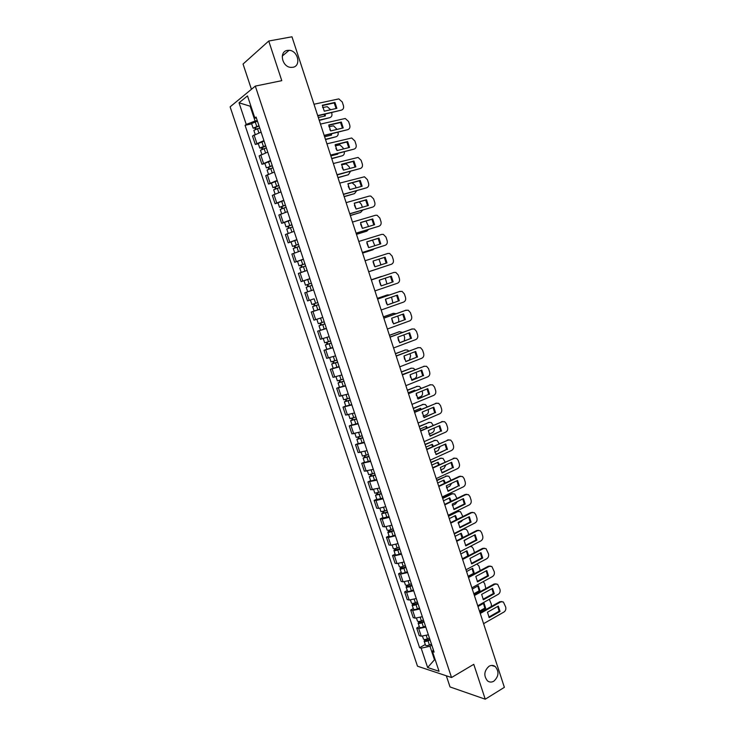 <?xml version="1.0" encoding="UTF-8"?>
<svg xmlns="http://www.w3.org/2000/svg" width="736" height="736" viewBox="0 0 736 736"><rect width="100%" height="100%" fill="white"/><g stroke="black" fill="none" stroke-linecap="round" stroke-linejoin="round"><path stroke-width="1.1" d="M488.989 666.282C491.206 665.05 493.295 665.142 495.245 666.549C499.275 671.582 498.815 676.458 493.865 681.168C491.602 682.447 489.486 682.355 487.49 680.874C483.524 675.786 484.021 670.919 488.989 666.282M287.344 50.407L289.101 50.306C298.006 50.508 301.447 66.047 292.873 67.289L290.867 67.39C282.026 66.985 278.815 51.529 287.344 50.407M446.32 675.786L450.027 686.946L485.245 699.2L504.372 687.341L291.971 36.8L268.741 41.023L243.046 64.041L251.436 89.286M255.309 86.103L230.11 106.849L417.487 666.19L451.536 677.525L255.309 86.103L281.778 80.666L268.741 41.023M485.245 699.2L473.772 664.323L451.536 677.525M261.105 132.13L252.494 136.013L255.309 144.431L263.92 140.604M258.308 143.722L255.309 144.431M267.757 152.131L259.127 155.885L261.924 164.266L270.563 160.558M264.914 163.521L261.924 164.266M274.381 172.04L265.733 175.674L268.52 184.018L277.178 180.44M271.483 183.246L268.52 184.018M280.977 191.875L272.311 195.38L275.089 203.697L283.765 200.247M278.033 202.897L275.089 203.697M287.555 211.637L278.861 215.013L281.63 223.302L290.324 219.972M284.565 222.465L281.63 223.302M294.106 231.306L285.384 234.572L288.144 242.825L296.866 239.614M291.06 241.951L288.144 242.825M300.619 250.912L291.888 254.049L294.63 262.264L303.37 259.182M303.425 259.339L294.63 262.264M307.114 270.434L298.365 273.452L301.098 281.63L309.856 278.668M304.87 280.425L301.098 281.63M313.591 289.874L304.814 292.772L307.528 300.923L313.932 298.862M320.031 309.24L311.236 312.018L313.941 320.142L322.754 317.409M314.382 310.951L311.236 312.018M326.453 328.532L317.63 331.191L320.335 339.278L329.158 336.674M326.388 328.357L317.63 331.191M332.847 347.742L324.006 350.29L326.692 358.349L335.542 355.856M326.839 349.26L324.006 350.29M339.213 366.887L330.354 369.316L333.031 377.338L341.9 374.955M333.169 368.258L330.354 369.316M345.552 385.949L336.674 388.258L339.342 396.253L348.229 393.99M339.48 387.173L336.674 388.258M351.872 404.938L342.976 407.137L345.635 415.095L354.54 412.951M345.764 406.024L342.976 407.137M358.165 423.853L349.25 425.932L351.9 433.872L360.824 431.83M352.02 424.792L349.25 425.932M364.44 442.695L355.497 444.664L358.138 452.566L367.08 450.644M358.257 443.495L355.497 444.664M370.677 461.463L361.726 463.321L364.357 471.187L373.318 469.384M364.467 462.125L361.726 463.321M376.896 480.157L367.926 481.905L370.548 489.744L379.528 488.042M370.65 480.682L367.926 481.905M383.097 498.778L376.004 500.544L374.109 500.416L376.712 508.226L378.617 508.383L385.71 506.635M376.814 499.164L374.109 500.416M389.27 517.325L382.168 519.046L380.264 518.852L382.858 526.636L384.772 526.856L391.874 525.154M382.95 517.574L380.264 518.852M395.416 535.808L388.323 537.482L386.391 537.225L388.976 544.98L390.908 545.256L398.01 543.6M389.068 535.918L386.391 537.225M401.543 554.217L394.441 555.836L392.5 555.524L395.076 563.252L397.026 563.583L404.128 561.982M395.158 554.19L392.5 555.524M407.643 572.553L400.54 574.126L398.581 573.758L401.148 581.449L403.116 581.845L410.219 580.29M401.23 572.396L398.581 573.758M413.724 590.815L406.622 592.342L404.644 591.919L407.201 599.573L409.179 600.033L416.282 598.524M407.275 590.53L404.644 591.919M419.778 609.012L412.675 610.494L410.679 610.006L413.227 617.642L415.224 618.148L422.326 616.685M413.301 608.598L410.679 610.006M425.804 627.136L418.701 628.572L416.696 628.029L419.235 635.628L421.25 636.198L428.352 634.791M419.299 626.594L416.696 628.029M250.875 106.039L250.148 106.196L255.088 121.035L257.25 120.557M255.088 121.035L246.247 124.439L239.025 102.801L247.498 95.892L254.849 117.953L256.496 118.284M433.292 649.64L432.492 651.608L434.111 652.096L256.073 117.033L254.849 117.953M432.492 651.608L439.042 671.287L427.625 667.524L421.167 648.186L429.971 646.254L434.396 659.539L435.215 659.796M246.247 124.439L245.07 125.322L419.612 647.717L421.167 648.186M435.013 659.18L427.625 667.524M431.82 645.214L429.971 646.254M250.764 105.708L250.148 106.196L239.025 102.801M251.675 123.832L245.07 125.322M425.279 644.515L419.612 647.717M322.331 105.588L334.181 102.93L336.094 108.514M317.694 115.57L341.44 110.124L317.786 115.874M334.944 102.424L322.331 105.248L324.272 111.2L336.858 108.339L334.944 102.424L334.181 102.93M341.44 110.124C343.316 109.452 343.979 107.953 343.436 105.625L342.258 101.991L338.818 98.9L313.996 104.245M259.081 126.058L254.748 127.622L255.65 127.586L254.987 128.073L253.12 128.147L251.583 123.547L257.453 121.155M258.989 125.773L253.12 128.147M318.329 117.53L325.312 115.929L325.174 114.181M256.119 129.021L255.493 127.135M319.176 120.124L329.811 117.659C331.66 116.987 332.322 115.515 331.789 113.243L331.614 112.7M330.648 109.747L327.244 106.674L322.58 107.557M259.707 127.954L253.837 130.318L255.153 134.256M324.576 116.095L324.374 114.365M319.268 120.41L329.811 117.659M255.392 129.306L254.987 128.073M328.762 125.295L340.529 122.516L342.442 128.11M324.153 135.36L347.769 129.656L324.236 135.626M341.302 122.029L328.762 124.991L330.694 130.925L343.215 127.926L341.302 122.029L340.529 122.516M347.769 129.656C349.637 128.966 350.299 127.457 349.756 125.138L348.579 121.523L345.276 118.487L320.473 124.08M335.165 144.918L346.858 142.011L348.763 147.623M330.584 155.075L354.071 149.114L330.666 155.296M347.64 141.56L335.165 144.661L337.088 150.567L349.545 147.43L347.64 141.56L346.858 142.011M354.071 149.114C355.93 148.405 356.583 146.887 356.04 144.578L354.872 140.972L351.698 137.991L326.922 143.833M341.541 164.468L353.16 161.442L355.056 167.072M336.996 174.708L360.346 168.498L337.06 174.892M353.942 161.018L341.541 164.248L343.464 170.136L355.847 166.86L353.942 161.018L353.16 161.442M360.346 168.498C362.195 167.762 362.848 166.244 362.305 163.944L361.146 160.347L358.092 157.421L333.344 163.512M265.705 145.976L261.602 147.918L259.753 148.056L258.226 143.465L264.095 141.128M265.622 145.728L259.753 148.056M324.604 136.758L331.55 135.074L331.485 133.878M330.501 130.649L329.848 129.564M262.77 148.976L262.136 147.062M325.45 139.334L336.03 136.758C337.87 136.068 338.523 134.596 337.99 132.324L337.98 132.305M337.042 129.398L333.583 125.828L328.891 126.721M266.349 147.899L260.48 150.218L261.814 154.229M330.804 135.249L330.712 134.062M325.533 139.592L336.03 136.758M262.044 149.261L261.602 147.918M272.311 165.83L266.368 167.882L264.84 163.309L270.719 161.028M272.237 165.609L266.368 167.882M330.86 155.903L337.76 154.146L337.75 153.502M335.883 148.414L337.088 150.567M269.394 168.857L268.75 166.925M331.697 158.479L342.222 155.784C343.878 155.195 344.568 153.879 344.301 151.837M343.399 148.976L343.022 147.807L339.894 144.9L335.211 145.802M272.964 167.771L267.085 170.034L268.447 174.119M337.014 154.339L336.987 153.695M331.77 158.691L342.222 155.784M268.668 169.133L268.189 167.688M278.889 185.592L272.946 187.634L271.428 183.08L277.316 180.854M278.834 185.417L272.946 187.634M337.088 174.975L343.951 173.061M342.084 167.431L343.482 170.126M275.991 188.664L275.338 186.696M337.925 177.542L348.386 174.736L350.529 171.313M349.738 168.47L349.177 166.759L346.178 163.898L341.55 164.8M279.542 187.57L273.663 189.778L275.052 193.936M337.98 177.716L348.386 174.736M275.264 188.931L274.749 187.376M347.898 183.936L359.435 180.789L361.33 186.438M343.381 194.258L366.602 187.809L343.436 194.414M360.235 180.394L347.898 183.761L349.812 189.621L362.121 186.217L360.235 180.394L359.435 180.789M366.602 187.809C368.442 187.054 369.086 185.527 368.552 183.227L367.393 179.648L364.458 176.778L339.747 183.117M354.228 203.329L365.691 200.063L367.568 205.73M349.747 213.744L372.83 207.037L349.784 213.854M366.491 199.695L354.228 203.191L356.132 209.033L368.377 205.5L366.491 199.695L365.691 200.063M372.83 207.037C374.661 206.264 375.305 204.728 374.771 202.446L373.612 198.876L370.797 196.061L369.279 196.07L346.122 202.639M285.439 205.28L279.505 207.304L277.996 202.768L283.875 200.588M285.393 205.132L279.505 207.304M348.257 186.383L349.821 189.621M282.56 208.389L281.897 206.393M344.126 196.53L354.531 193.623L356.666 190.734M356.049 187.892L355.313 185.638L352.139 182.786M286.102 207.276L280.223 209.438L281.63 213.67M344.172 196.678L354.531 193.623M281.833 208.647L281.281 206.991M291.962 224.894L286.037 226.89L284.538 222.382L290.426 220.248M291.925 224.774L286.037 226.89M356.068 208.95L354.439 205.298M289.11 228.031L288.438 226.007M350.299 215.446L360.649 212.437L362.692 210.11M362.342 207.239L361.431 204.442L359.251 201.903M292.634 226.909L286.746 229.025L288.181 233.321M350.336 215.556L360.649 212.437M288.374 228.289L287.794 226.532M360.53 222.649L371.919 219.264L373.796 224.949M356.077 233.146L379.04 226.191L356.104 233.22M372.729 218.923L360.539 222.548L362.434 228.372L374.606 224.701L372.729 218.923L371.919 219.264M379.04 226.191C380.852 225.4 381.496 223.864 380.963 221.582L379.813 218.031L377.108 215.271L375.498 215.271L352.47 222.079M366.813 241.896L378.129 238.39L379.988 244.085M362.388 252.466L385.222 245.272L362.397 252.512M378.939 238.078L366.813 241.831L368.699 247.627L380.806 243.837L378.939 238.078L378.129 238.39M385.222 245.272C387.026 244.462 387.66 242.917 387.127 240.644L385.986 237.102L383.382 234.407L381.699 234.398L358.791 241.454M373.069 261.041L385.13 257.158L386.989 262.89L374.955 266.809L373.069 261.041L384.302 257.444L386.161 263.157M391.377 264.279L368.672 271.722L391.377 264.279C393.171 263.451 393.806 261.906 393.272 259.633L392.132 256.11L389.638 253.46L387.872 253.451L365.093 260.746M385.13 257.158L384.302 257.444M381.156 285.899L392.316 282.127L390.476 276.432M394.018 272.421L371.367 279.965L394.018 272.421L395.867 272.449L398.259 275.034L399.4 278.548C399.924 280.812 399.298 282.366 397.514 283.222L374.937 290.895M393.144 281.87L391.294 276.156L379.307 280.177L381.174 285.918L392.316 282.127M387.329 304.906L398.443 301.006L396.63 295.375M377.596 299.055L399.602 291.484M399.28 300.785L397.431 295.09L385.508 299.23L387.375 304.962L398.443 301.006M381.174 309.994L403.622 302.082C405.398 301.208 406.024 299.653 405.49 297.39L404.358 293.894L402.058 291.364L399.298 291.566M377.614 299.11L400.136 291.327M393.484 323.831L404.542 319.82L402.767 314.235M383.815 318.09L405.922 310.242M405.389 319.617L403.549 313.95L391.69 318.219L393.548 323.923L404.542 319.82M387.384 329.02L409.713 320.868C411.47 319.985 412.096 318.412 411.571 316.167L410.44 312.68L408.232 310.206L405.398 310.371M383.842 318.173L406.235 310.16M399.611 342.691L410.624 338.551L408.876 333.022M390.006 337.051L412.224 328.937M411.479 338.385L409.639 332.736L397.854 337.125L399.703 342.81L410.624 338.551M393.567 347.972L415.776 339.59C417.524 338.68 418.14 337.106 417.616 334.862L416.493 331.393L414.368 328.974L411.461 329.102M390.043 337.171L412.316 328.918M405.72 361.477L416.677 357.218L414.957 351.744M396.17 355.939L418.425 347.585M417.542 357.08L415.711 351.449L403.99 355.966L405.83 361.624L416.677 357.218M399.731 366.85L421.811 358.239C423.559 357.31 424.166 355.727 423.651 353.492L422.528 350.032L420.486 347.668L417.514 347.76M396.216 356.095L418.37 347.604M298.466 244.426L292.542 246.404L291.042 241.914L296.939 239.835M298.439 244.343L292.542 246.404M362.268 228.142L360.658 224.241M295.624 247.6L294.943 245.548M356.454 234.296L366.749 231.178L368.58 229.439M368.598 226.513L365.985 221.03M299.147 246.468L293.25 248.529L294.713 252.899M356.482 234.37L366.749 231.178M294.897 247.848L294.28 245.99M304.934 263.874L299.028 265.843L297.528 261.363M304.925 263.828L299.028 265.843M368.414 247.222L366.887 243.156M302.119 267.085L301.429 265.015M362.581 253.074L372.821 249.844L374.274 248.768M374.817 245.714L372.536 240.12M305.624 265.954L299.727 267.959L301.208 272.394M304.778 271.188L302.183 272.062M362.6 253.11L372.821 249.844M301.392 267.334L300.739 265.374M311.383 283.259L305.477 285.2L303.996 280.747L309.893 278.769M311.383 283.24L305.477 285.2M374.523 266.184L373.106 262.025M308.586 286.497L307.887 284.4M313.573 289.828L307.666 291.76L313.573 289.837M378.874 268.438L368.69 271.777L379.371 268.217M380.944 264.859L378.966 259.164M312.082 285.347L306.185 287.307L307.666 291.76M307.85 286.736L307.17 284.676M317.814 302.579L311.908 304.492L310.426 300.049M380.586 285.044L379.316 280.867M319.994 309.129L317.823 309.856L316.333 305.403L318.513 304.676L314.208 306.056L315.008 305.771L314.327 303.729M386.97 283.93L385.296 278.162M382.435 276.267L371.303 279.781L381.469 276.405M316.333 305.403L312.607 306.581L314.272 306.001L313.591 303.968M317.823 309.856L314.088 311.024L312.607 306.581M315.017 305.808L314.272 306.001M324.217 321.834L318.311 323.693L316.857 319.323M386.621 303.793L385.517 299.672M324.898 323.877L320.611 325.257L321.393 324.953L320.74 322.994M392.895 302.947L391.543 297.132M389.454 294.961L387.486 294.906L377.384 298.384M324.916 323.923L319.01 325.781L320.648 325.146L320.013 323.233M377.366 298.347L386.98 295.044M321.42 325.036L320.648 325.146M330.602 341.016L324.696 342.829L323.27 338.56M392.628 322.432L391.69 318.449M331.274 343.013L326.977 344.384L327.759 344.052L327.134 342.185M398.691 321.945L398.728 319.203L397.707 316.057M396.078 313.702L393.475 313.334L383.428 316.922M331.301 343.105L325.386 344.908L327.005 344.218L326.407 342.415M332.764 347.512L326.858 349.315L325.386 344.908M383.41 316.839L393.19 313.407M327.805 344.19L327.005 344.218M336.959 360.125L331.044 361.891L329.654 357.724M398.608 340.952L397.854 337.189M337.612 362.084L333.325 363.428L334.098 363.078L333.5 361.302M404.303 340.934L404.671 337.502L403.825 334.898M402.518 332.414L399.455 331.688L389.464 335.377M337.649 362.204L331.734 363.961L333.334 363.216L332.773 361.523M339.112 366.602L333.196 368.35L331.734 363.961M389.418 335.266L399.381 331.706M334.153 363.262L333.334 363.216M343.298 379.15L337.373 380.871L336.021 376.804M404.57 359.251L404 355.957M343.933 381.073L339.646 382.407L340.409 382.021L339.848 380.346M409.418 360.042L410.605 355.736L409.934 353.676M408.83 351.09L407.486 350.032L405.407 349.977L395.462 353.768M343.979 381.22L338.063 382.932L339.646 382.131L339.121 380.567M345.442 385.6L339.517 387.302L338.063 382.932M395.416 353.63L405.472 349.959M340.483 382.26L339.646 382.131M411.801 380.19L422.712 375.811L421.02 370.392M402.316 374.744L424.562 366.16M423.577 375.7L421.756 370.098L410.099 374.725L411.939 380.365L422.712 375.811M405.876 385.655L427.828 376.814C429.566 375.866 430.174 374.284 429.649 372.048L428.536 368.607L426.567 366.289L423.531 366.353M402.371 374.937L424.396 366.224M417.864 398.829L428.72 394.34L427.064 388.958M408.434 393.484L430.67 384.67M416.42 395.637L416.19 393.447L418.02 399.041L428.72 394.34M416.19 393.42L427.782 388.663L429.594 394.248M411.994 404.386L433.826 395.315C435.546 394.358 436.154 392.766 435.638 390.54L434.525 387.108L432.63 384.845L429.539 384.873M408.508 393.714L430.404 384.762M423.899 417.404L434.709 412.795L433.072 407.468M414.524 412.151L436.761 403.116M435.583 412.721L433.78 407.164L422.252 412.04L424.074 417.634L434.709 412.795M418.085 423.053L439.797 413.752C441.508 412.767 442.106 411.176 441.591 408.958L440.487 405.536L438.665 403.319L435.51 403.319M414.607 412.418L436.393 403.236M429.916 435.905L440.671 431.176L439.07 425.896M420.596 430.753L442.814 421.489M441.554 431.13L439.76 425.592L428.297 430.588L430.109 436.163L440.671 431.176M424.157 441.637L445.749 432.115C447.451 431.112 448.049 429.511 447.534 427.303L446.43 423.899L444.673 421.728L441.471 421.7M420.698 431.048L442.354 421.645M435.905 454.333L446.614 449.484L445.032 444.259M426.65 449.273L448.85 439.797M447.506 449.475L445.712 443.955L434.314 449.07L436.117 454.618L446.614 449.484M430.201 460.156L451.674 450.404C453.367 449.392 453.956 447.782 453.45 445.574L452.346 442.189L450.662 440.064L447.396 440.008M426.751 449.604L448.298 439.981M441.867 472.687L452.53 467.728L450.984 462.548M432.667 467.728L454.857 458.04M453.431 467.737L451.646 462.245L440.312 467.48L442.106 473.009L452.53 467.728M436.218 478.602L457.571 468.63C459.264 467.599 459.853 465.989 459.338 463.79L458.243 460.405L456.614 458.335L453.312 458.243M432.786 468.087L454.213 458.243M349.6 398.112L343.684 399.777L342.36 395.812M410.513 377.476L410.118 374.716M402.252 374.56L408.848 372.158M350.226 399.998L345.948 401.313L346.693 400.899L346.168 399.317M411.553 379.831L414.699 378.571C416.42 377.642 417.018 376.087 416.502 373.906L416.006 372.379M415.04 369.711L413.476 368.267L411.332 368.202L401.442 372.094M350.29 400.172L344.365 401.838L345.92 400.982L345.432 399.528M351.744 404.533L345.819 406.189L344.365 401.838M401.387 371.919L411.507 368.138M346.794 401.194L345.92 400.982M355.884 416.999L349.959 418.618L348.671 414.754M408.204 392.803L414.644 390.172L415.067 390.779M356.5 418.839L352.222 420.136L352.958 419.704L352.461 418.204M417.34 398.029L420.596 396.686C422.298 395.738 422.896 394.183 422.39 392.003L422.068 391.009M421.167 388.286L419.428 386.428L417.238 386.354L407.404 390.347M356.564 419.051L350.64 420.67L352.176 419.759L351.734 418.416M358.018 423.393L352.084 425.003L350.64 420.67M414.359 391.074L413.954 390.457M407.339 390.135L417.514 386.262M353.068 420.044L352.176 419.759M362.14 435.804L356.215 437.377L354.964 433.614M414.138 410.973L420.541 408.287L421.231 409.336M422.308 413.2L422.262 412.592M362.747 437.607L358.469 438.895L359.196 438.435L358.726 437.028M423.145 416.144L426.466 414.727C428.159 413.77 428.757 412.206 428.251 410.035L428.094 409.566M427.202 406.815L425.362 404.515L423.117 404.441L413.347 408.535M362.82 437.856L356.896 439.42L358.414 438.463L358 437.23M364.265 442.18L358.331 443.734L356.896 439.42M420.514 409.63L419.86 408.572M413.264 408.287L423.494 404.312M359.324 438.822L358.414 438.463M368.377 454.544L362.443 456.072L361.22 452.401M420.054 429.079L426.42 426.328L427.34 427.828M368.966 456.311L364.697 457.571L365.415 457.093L364.973 455.768M428.968 434.176L432.317 432.713C433.982 431.756 434.58 430.201 434.102 428.058M433.2 425.279L431.278 422.538L428.987 422.455L419.262 426.65M369.058 456.578L363.124 458.105L364.624 457.093L364.246 455.97M370.493 460.892L364.559 462.401L363.124 458.105M426.613 428.14L425.758 426.613M419.17 426.374L429.456 422.308M365.562 457.525L364.624 457.093M374.587 473.211L368.653 474.692L367.466 471.114M425.942 447.12L432.28 444.305L433.403 446.255M375.167 474.932L370.898 476.183L371.606 475.677L371.192 474.444M434.792 452.134L438.15 450.625L440.054 446.494M439.18 443.679L437.156 440.496L434.829 440.413L425.15 444.7M375.268 475.235L369.325 476.716L370.806 475.658L370.466 474.637M376.694 479.532L370.76 480.994L369.325 476.716M432.658 446.586L431.627 444.599M425.049 444.388L435.39 440.229M371.763 476.164L370.806 475.658M380.779 491.804L374.836 493.23L373.676 489.762M431.811 465.097L438.113 462.217L439.401 464.637M381.34 493.488L377.071 494.721L377.77 494.196L377.393 493.046M440.625 470.01L443.955 468.473L445.906 464.894M445.142 461.996L443.017 458.39L440.643 458.298L431.02 462.677M381.45 493.819L375.507 495.254L376.961 494.141L376.657 493.23M382.867 498.106L376.933 499.523L375.507 495.254M438.656 464.977L437.469 462.502M430.91 462.337L441.296 458.096M377.954 494.721L376.961 494.141M447.819 490.976L458.427 485.907L456.909 480.774M438.674 486.11L459.2 476.413L460.837 476.21M459.338 485.944L457.562 480.461L446.283 485.815L448.077 491.326L458.427 485.907M442.226 496.984L463.459 486.79C465.134 485.742 465.713 484.122 465.207 481.924L464.122 478.556L462.548 476.532L459.2 476.413M438.803 486.505L460.101 476.44M386.934 510.324L381 511.713L379.868 508.328M437.662 483L443.928 480.056L445.363 482.954M387.486 511.971L383.226 513.185L383.916 512.633L383.566 511.575M446.467 487.802L449.742 486.248L451.656 483.267M451.067 480.258L448.85 476.21L446.439 476.109L436.871 480.599M387.605 512.339L381.671 513.719L383.106 512.56L382.83 511.759M389.022 516.598L383.088 517.969L381.671 513.719M444.59 483.313L443.293 480.35M436.752 480.222L447.175 475.888M384.109 513.213L383.106 512.56M453.735 509.202L464.306 504.013L462.806 498.925M444.654 504.427L465.06 494.518L466.799 494.316M465.216 504.068L463.45 498.612L452.226 504.086L454.02 509.57L465.216 504.068L464.306 504.013M448.196 515.283L469.32 504.878C470.985 503.81 471.564 502.182 471.058 500.002L469.973 496.644L468.455 494.666L465.06 494.518M444.792 504.85L465.98 494.564M393.079 528.77L390.991 529.598C388.875 530.362 387.587 530.536 387.136 530.113L386.041 526.829M443.486 500.839L449.714 497.83L451.26 501.216M393.613 530.389L389.362 531.585L390.034 531.006L389.712 530.03M452.327 505.512L455.501 503.967L457.295 501.612M456.982 498.438L454.664 493.966L452.217 493.865L442.704 498.447M393.742 530.776L391.662 531.604C389.537 532.367 388.249 532.542 387.798 532.119L389.215 530.914L388.985 530.214M395.158 535.026L393.07 535.854C390.954 536.618 389.666 536.783 389.215 536.351L387.798 532.119M450.469 501.602L449.098 498.134M442.566 498.042L451.343 493.819L453.036 493.626M390.246 531.631L389.215 530.914M459.641 527.353L470.157 522.054L468.685 517.012M450.607 522.661L470.911 512.55L472.724 512.357M471.077 522.137L469.31 516.7L458.16 522.284L459.936 527.749L471.077 522.137L470.157 522.054M454.149 533.517L475.152 522.891C476.808 521.815 477.388 520.177 476.882 517.997L475.796 514.657L474.334 512.725L470.911 512.55M450.754 523.13L471.822 512.624M399.188 547.152L397.118 547.989C395.002 548.752 393.705 548.909 393.245 548.449L392.178 545.256M449.282 518.613L455.483 515.54L457.12 519.423M399.712 548.725L395.462 549.912L396.134 549.304L395.839 548.421M458.188 523.149L461.242 521.612L462.769 519.975M462.87 516.552L460.451 511.649L457.967 511.557L448.509 516.23M399.86 549.148L397.78 549.985C395.664 550.749 394.376 550.905 393.907 550.436L395.306 549.185L395.103 548.596M401.267 553.38L399.188 554.217C397.072 554.981 395.784 555.128 395.315 554.659L393.907 550.436M456.302 519.828L454.885 515.844M448.362 515.789L457.093 511.483L458.868 511.29M396.354 549.985L395.306 549.185M465.52 545.431L475.99 540.022L474.536 535.035M456.541 540.84L476.726 530.518L478.63 530.325M476.91 540.132L475.152 534.713L464.057 540.408L465.833 545.854L476.91 540.132L475.99 540.022M460.083 551.687L480.967 540.85C482.614 539.746 483.193 538.108 482.687 535.937L481.611 532.606L480.194 530.711L476.726 530.518M456.706 541.328L477.655 530.61M405.278 565.46L403.208 566.306C401.102 567.07 399.814 567.208 399.335 566.711L398.305 563.61M455.069 536.323L461.233 533.186L462.926 537.574M405.794 566.996L401.552 568.164L402.206 567.539L401.939 566.738M464.066 540.693L467.93 538.43M468.731 534.612L467.608 531.134L466.219 529.276L463.708 529.175L454.287 533.94M405.941 567.447L403.88 568.293C401.764 569.066 400.476 569.195 399.998 568.698L401.212 566.904M407.348 571.66L405.278 572.507C403.172 573.28 401.874 573.408 401.396 572.893L399.998 568.698M462.07 538.016L460.644 533.49M463.294 528.899L464.683 528.899M402.445 568.266L401.368 567.392M471.38 563.445L481.795 557.925L480.369 552.975M462.456 558.946L482.531 548.421L484.509 548.237M482.724 558.054L480.976 552.662L469.945 558.468L471.712 563.896L482.724 558.054L481.795 557.925M465.989 569.784L486.763 558.734C488.4 557.612 488.971 555.974 488.465 553.803L486.027 548.633L482.531 548.421M462.622 559.47L483.46 548.541M411.35 583.694L409.29 584.55C407.183 585.322 405.886 585.433 405.398 584.899L404.395 581.9M460.828 553.96L466.955 550.767L468.676 555.68M411.847 585.203L407.606 586.353L408.02 584.982M474.518 552.616L473.303 548.651L471.951 546.83L470.102 546.489M412.013 585.681L409.952 586.537C407.845 587.3 406.548 587.42 406.06 586.877L407.284 585.148M413.411 589.876L411.35 590.732C409.244 591.505 407.946 591.615 407.459 591.063L406.06 586.877M462.392 558.753L467.783 555.928L466.385 551.071M408.517 586.472L407.413 585.534M477.213 581.394L487.582 575.764L486.183 570.86M468.344 576.978L488.308 566.251L490.36 566.076M488.52 575.92L486.772 570.547L475.806 576.463L477.563 581.872L488.52 575.92L487.582 575.764M471.877 587.816L492.531 576.546C494.169 575.414 494.73 573.767 494.224 571.605L491.841 566.49L488.308 566.251M468.519 577.539L489.247 566.389M417.395 601.864L415.343 602.729C413.246 603.502 411.939 603.603 411.442 603.023L410.476 600.116M468.289 576.822L474.38 573.556L472.668 568.284L466.569 571.541M417.882 603.327L413.641 604.468L414.074 603.161M480.231 570.593L478.97 566.104L476.891 563.988M418.057 603.842L415.996 604.698C413.899 605.48 412.602 605.572 412.096 604.992L413.347 603.318M419.446 608.019L417.395 608.884C415.297 609.656 413.991 609.748 413.494 609.169L412.096 604.992M468.114 576.279L473.478 573.399L472.098 568.588M414.552 604.606L413.439 603.594M473.478 573.399L474.38 573.556M483.028 599.27L493.341 593.529L491.97 588.671M474.205 594.946L494.068 584.016L496.193 583.85M494.288 593.713L492.55 588.358L481.638 594.384L483.396 599.776L494.288 593.713L493.341 593.529M477.747 605.774L498.281 594.302C499.91 593.152 500.471 591.496 499.965 589.343L497.628 584.274L494.068 584.016M474.398 595.534L495.006 584.182M423.421 619.96L421.369 620.834C419.272 621.607 417.974 621.69 417.459 621.083L416.521 618.268M474.002 594.32L480.056 590.98L478.345 585.736L472.282 589.048M423.89 621.396L419.658 622.509L420.109 621.267M485.852 588.533L484.619 583.492L483.193 581.642M424.074 621.929L422.022 622.803C419.934 623.576 418.628 623.659 418.112 623.042L419.373 621.423M425.463 626.097L423.412 626.971C421.323 627.744 420.017 627.817 419.502 627.201L418.112 623.042M473.818 593.75L479.154 590.815L477.793 586.04M420.578 622.674L419.437 621.598M479.154 590.815L480.056 590.98M488.814 617.081L499.091 611.23L497.738 606.427M480.056 612.849L499.799 601.717L501.998 601.56M500.038 611.432L498.309 606.105L487.462 612.242L489.21 617.614L500.038 611.432L499.091 611.23M483.589 623.668L504.013 611.984C505.623 610.816 506.184 609.16 505.687 607.016L503.387 601.993L499.799 601.717M480.258 613.465L500.747 601.901M429.419 637.992L427.377 638.866C425.288 639.648 423.982 639.713 423.458 639.069L422.547 636.346M479.688 611.745L485.714 608.35L484.012 603.124L477.977 606.501M429.879 639.391L425.647 640.495L426.116 639.299M491.372 606.464L491.298 604.026L489.302 599.316M430.072 639.952L428.03 640.835C425.942 641.608 424.635 641.672 424.111 641.019L425.38 639.455M431.452 644.101L429.41 644.984C427.322 645.757 426.015 645.822 425.491 645.159L424.111 641.019M479.495 611.147L484.803 608.157L483.469 603.428M426.576 640.679L425.408 639.529M484.803 608.157L485.714 608.35M415.224 618.148L412.675 610.494M409.179 600.033L406.622 592.342M403.116 581.845L400.54 574.126M397.026 563.583L394.441 555.836M390.908 545.256L388.323 537.482M384.772 526.856L382.168 519.046M378.617 508.383L376.004 500.544M372.434 489.845L369.803 481.97M366.224 471.224L363.584 463.33M359.987 452.539L357.346 444.608M353.731 433.78L351.081 425.822M347.447 414.948L344.788 406.953M341.145 396.042L338.468 388.019M334.816 377.062L332.129 369.003M328.458 358L325.763 349.922M322.074 338.873L319.369 330.758M315.67 319.672L312.956 311.521M309.24 300.389L306.516 292.21M302.781 281.032L300.049 272.817M296.304 261.593L293.554 253.35M289.791 242.08L287.031 233.8M283.259 222.493L280.49 214.185M276.699 202.823L273.921 194.479M270.112 183.08L267.324 174.699M263.506 163.254L260.7 154.845M256.864 143.345L254.049 134.9M421.25 636.198L418.701 628.572M256.735 126.408L255.199 121.79M258.86 132.784L257.462 128.588M263.387 146.372L261.85 141.772M265.521 152.794L264.104 148.552M270.011 166.262L268.484 161.681M272.154 172.712L270.728 168.434M276.607 186.079L275.089 181.516M278.76 192.556L277.325 188.232M283.176 205.804L281.658 201.259M285.347 212.318L283.894 207.957M289.717 225.464L288.208 220.929M291.898 232.006L290.435 227.599M296.24 245.033L294.731 240.525M298.43 251.611L296.948 247.167M302.726 264.537L301.236 260.038M304.925 271.142L303.434 266.653M309.194 283.958L307.703 279.478M311.383 290.536L309.902 286.065M315.634 303.296L314.152 298.844M322.055 322.561L320.574 318.136M324.226 329.093L322.754 324.659M386.676 295.127L387.486 294.906M328.44 341.752L326.996 337.401M330.611 348.257L329.139 343.841M392.665 313.536L393.475 313.334M334.806 360.87L333.38 356.592M336.968 367.347L335.496 362.949M398.636 331.862L399.455 331.688M341.145 379.914L339.747 375.71M343.298 386.363L341.835 381.984M404.579 350.134L405.407 349.977M347.466 398.884L346.086 394.744M349.6 405.306L348.146 400.945M410.504 368.331L411.332 368.202M353.758 417.772L352.406 413.715M355.884 424.175L354.439 419.824M416.401 386.455L417.238 386.354M360.024 436.595L358.69 432.602M362.149 442.971L360.704 438.638M422.28 404.515L423.117 404.441M366.261 455.336L364.955 451.416M368.377 461.693L366.942 457.378M428.131 422.51L428.987 422.455M372.48 474.012L371.202 470.166M374.587 480.341L373.161 476.045M433.964 440.441L434.829 440.413M378.672 492.614L377.421 488.833M380.77 498.916L379.353 494.638M439.778 458.298L440.643 458.298M384.845 511.143L383.612 507.435M386.934 517.426L385.517 513.158M445.574 476.091L446.439 476.109M390.991 529.598L389.776 525.964M393.07 535.854L391.662 531.604M451.343 493.819L452.217 493.865M397.118 547.989L395.922 544.419M399.188 554.217L397.78 549.985M457.093 511.483L457.967 511.557M403.208 566.306L402.049 562.801M405.278 572.507L403.88 568.293M462.907 529.092L463.708 529.175M409.29 584.55L408.14 581.109M411.35 590.732L409.952 586.537M415.343 602.729L414.221 599.352M417.395 608.884L415.996 604.698M421.369 620.834L420.265 617.532M423.412 626.971L422.022 622.803M427.377 638.866L426.3 635.628M429.41 644.984L428.03 640.835M495.245 666.549L491.492 665.436M289.101 50.306L282.256 56.056M320.482 330.206L319.01 325.781"/></g></svg>

